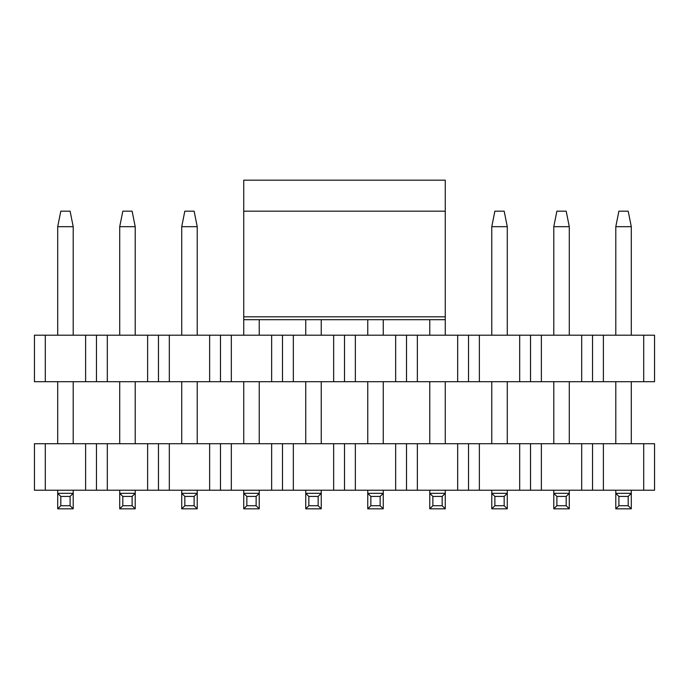 <?xml version="1.0" encoding="UTF-8"?>
<svg xmlns="http://www.w3.org/2000/svg" width="689" height="689" viewBox="0 0 689 689"><rect width="100%" height="100%" fill="white"/><g stroke="black" fill="none" stroke-linecap="round" stroke-linejoin="round"><path stroke-width="1.03" d="M96.46 381.706L34.45 381.706L34.45 372.404L34.45 381.706L45.302 381.706L45.302 335.198L34.45 335.198L34.45 372.404L34.45 335.198L45.302 335.198L45.302 381.706L96.46 381.706L96.46 372.404L96.46 381.706L107.312 381.706L107.312 335.198L96.46 335.198L96.46 372.404L96.46 335.198L85.608 335.198L85.608 381.706L85.608 335.198L45.302 335.198L107.312 335.198L107.312 381.706L96.46 381.706L96.46 372.404L96.46 381.706M654.55 335.198L643.698 335.198L643.698 381.706L654.55 381.706L654.55 335.198L654.55 381.706L603.392 381.706L603.392 335.198L592.54 335.198L592.54 381.706L592.54 335.198L581.688 335.198L581.688 381.706L603.392 381.706L592.54 381.706L592.54 372.404L592.54 381.706L541.382 381.706L541.382 335.198L530.53 335.198L530.53 381.706L530.53 335.198L519.678 335.198L519.678 381.706L541.382 381.706L530.53 381.706L530.53 372.404L530.53 381.706L479.372 381.706L479.372 335.198L468.52 335.198L468.52 381.706L468.52 335.198L457.668 335.198L457.668 381.706L479.372 381.706L468.52 381.706L468.52 372.404L468.52 381.706L417.362 381.706L417.362 335.198L406.51 335.198L406.51 381.706L406.51 335.198L395.658 335.198L395.658 381.706L417.362 381.706L406.51 381.706L406.51 372.404L406.51 381.706L355.352 381.706L355.352 335.198L344.5 335.198L344.5 381.706L344.5 335.198L333.648 335.198L333.648 381.706L355.352 381.706L344.5 381.706L344.5 372.404L344.5 381.706L293.342 381.706L293.342 335.198L282.49 335.198L282.49 381.706L282.49 335.198L271.638 335.198L271.638 381.706L293.342 381.706L282.49 381.706L282.49 372.404L282.49 381.706L231.332 381.706L231.332 335.198L220.48 335.198L220.48 381.706L220.48 335.198L209.628 335.198L209.628 381.706L231.332 381.706L220.48 381.706L220.48 372.404L220.48 381.706L169.322 381.706L169.322 335.198L158.47 335.198L158.47 381.706L158.47 335.198L147.618 335.198L147.618 381.706L169.322 381.706L158.47 381.706L158.47 372.404L158.47 381.706L107.312 381.706L147.618 381.706L147.618 335.198L107.312 335.198L169.322 335.198L169.322 381.706L209.628 381.706L209.628 335.198L169.322 335.198L231.332 335.198L231.332 381.706L271.638 381.706L271.638 335.198L231.332 335.198L293.342 335.198L293.342 381.706L333.648 381.706L333.648 335.198L293.342 335.198L355.352 335.198L355.352 381.706L395.658 381.706L395.658 335.198L355.352 335.198L417.362 335.198L417.362 381.706L457.668 381.706L457.668 335.198L417.362 335.198L479.372 335.198L479.372 381.706L519.678 381.706L519.678 335.198L479.372 335.198L541.382 335.198L541.382 381.706L581.688 381.706L581.688 335.198L541.382 335.198L603.392 335.198L603.392 381.706L643.698 381.706L643.698 335.198L603.392 335.198L654.55 335.198M243.734 319.067L243.734 180.173L243.734 316.811L445.266 316.811L445.266 211.178L243.734 211.178L445.266 211.178L445.266 319.42L445.266 316.811L243.734 316.811L243.734 319.067M445.266 180.173L445.266 211.178L445.266 180.173L243.734 180.173L445.266 180.173M618.894 211.178L628.196 211.178L618.894 211.178L615.794 226.681L631.296 226.681L628.196 211.178L631.296 226.681L615.794 226.681L618.894 211.178M615.794 508.826L615.794 490.224L615.794 493.324L618.894 496.424L618.894 505.726L615.794 508.826L631.296 508.826L615.794 508.826L618.894 505.726L628.196 505.726L618.894 505.726L618.894 496.424L628.196 496.424L618.894 496.424L615.794 493.324L631.296 493.324L631.296 508.826L628.196 505.726L628.196 496.424L631.296 493.324L615.794 493.324L615.794 508.826M615.794 443.716L615.794 381.706L615.794 443.716M615.794 335.198L615.794 226.681L615.794 335.198M631.296 443.716L631.296 381.706L631.296 443.716M631.296 335.198L631.296 226.681L631.296 335.198M631.296 490.224L631.296 493.324L631.296 490.224M631.296 493.324L628.196 496.424L628.196 505.726L631.296 508.826L631.296 493.324M556.884 211.178L566.186 211.178L556.884 211.178L553.784 226.681L569.286 226.681L566.186 211.178L569.286 226.681L553.784 226.681L556.884 211.178M553.784 508.826L553.784 490.224L553.784 493.324L556.884 496.424L556.884 505.726L553.784 508.826L569.286 508.826L553.784 508.826L556.884 505.726L566.186 505.726L556.884 505.726L556.884 496.424L566.186 496.424L556.884 496.424L553.784 493.324L569.286 493.324L569.286 508.826L566.186 505.726L566.186 496.424L569.286 493.324L553.784 493.324L553.784 508.826M553.784 443.716L553.784 381.706L553.784 443.716M553.784 335.198L553.784 226.681L553.784 335.198M569.286 443.716L569.286 381.706L569.286 443.716M569.286 335.198L569.286 226.681L569.286 335.198M569.286 490.224L569.286 493.324L569.286 490.224M569.286 493.324L566.186 496.424L566.186 505.726L569.286 508.826L569.286 493.324M494.874 211.178L504.176 211.178L494.874 211.178L491.774 226.681L507.276 226.681L504.176 211.178L507.276 226.681L491.774 226.681L494.874 211.178M491.774 508.826L491.774 490.224L491.774 493.324L494.874 496.424L494.874 505.726L491.774 508.826L507.276 508.826L491.774 508.826L494.874 505.726L504.176 505.726L494.874 505.726L494.874 496.424L504.176 496.424L494.874 496.424L491.774 493.324L507.276 493.324L507.276 508.826L504.176 505.726L504.176 496.424L507.276 493.324L491.774 493.324L491.774 508.826M491.774 443.716L491.774 381.706L491.774 443.716M491.774 335.198L491.774 226.681L491.774 335.198M507.276 443.716L507.276 381.706L507.276 443.716M507.276 335.198L507.276 226.681L507.276 335.198M507.276 490.224L507.276 493.324L507.276 490.224M507.276 493.324L504.176 496.424L504.176 505.726L507.276 508.826L507.276 493.324M429.764 508.826L429.764 490.224L429.764 493.324L432.864 496.424L432.864 505.726L429.764 508.826L445.266 508.826L429.764 508.826L432.864 505.726L442.166 505.726L432.864 505.726L432.864 496.424L442.166 496.424L432.864 496.424L429.764 493.324L445.266 493.324L445.266 508.826L442.166 505.726L442.166 496.424L445.266 493.324L429.764 493.324L429.764 508.826M429.764 443.716L429.764 381.706L429.764 443.716M429.764 335.198L429.764 319.696L429.764 335.198M445.266 443.716L445.266 381.706L445.266 443.716M445.266 335.198L445.266 319.696L445.266 335.198M445.266 490.224L445.266 493.324L445.266 490.224M445.266 493.324L442.166 496.424L442.166 505.726L445.266 508.826L445.266 493.324M367.754 508.826L367.754 490.224L367.754 493.324L370.854 496.424L370.854 505.726L367.754 508.826L383.256 508.826L367.754 508.826L370.854 505.726L380.156 505.726L370.854 505.726L370.854 496.424L380.156 496.424L370.854 496.424L367.754 493.324L383.256 493.324L383.256 508.826L380.156 505.726L380.156 496.424L383.256 493.324L367.754 493.324L367.754 508.826M367.754 443.716L367.754 381.706L367.754 443.716M367.754 335.198L367.754 319.696L367.754 335.198M383.256 443.716L383.256 381.706L383.256 443.716M383.256 335.198L383.256 319.696L383.256 335.198M383.256 490.224L383.256 493.324L383.256 490.224M383.256 493.324L380.156 496.424L380.156 505.726L383.256 508.826L383.256 493.324M305.744 508.826L305.744 490.224L305.744 493.324L308.844 496.424L308.844 505.726L305.744 508.826L321.246 508.826L305.744 508.826L308.844 505.726L318.146 505.726L308.844 505.726L308.844 496.424L318.146 496.424L308.844 496.424L305.744 493.324L321.246 493.324L321.246 508.826L318.146 505.726L318.146 496.424L321.246 493.324L305.744 493.324L305.744 508.826M305.744 443.716L305.744 381.706L305.744 443.716M305.744 335.198L305.744 319.696L305.744 335.198M321.246 443.716L321.246 381.706L321.246 443.716M321.246 335.198L321.246 319.696L321.246 335.198M321.246 490.224L321.246 493.324L321.246 490.224M321.246 493.324L318.146 496.424L318.146 505.726L321.246 508.826L321.246 493.324M243.734 508.826L243.734 490.224L243.734 493.324L246.834 496.424L246.834 505.726L243.734 508.826L259.236 508.826L243.734 508.826L246.834 505.726L256.136 505.726L246.834 505.726L246.834 496.424L256.136 496.424L246.834 496.424L243.734 493.324L259.236 493.324L259.236 508.826L256.136 505.726L256.136 496.424L259.236 493.324L243.734 493.324L243.734 508.826M243.734 443.716L243.734 381.706L243.734 443.716M243.734 335.198L243.734 319.696L243.734 335.198M259.236 443.716L259.236 381.706L259.236 443.716M259.236 335.198L259.236 319.696L259.236 335.198M259.236 490.224L259.236 493.324L259.236 490.224M259.236 493.324L256.136 496.424L256.136 505.726L259.236 508.826L259.236 493.324M184.824 211.178L194.126 211.178L184.824 211.178L181.724 226.681L197.226 226.681L194.126 211.178L197.226 226.681L181.724 226.681L184.824 211.178M181.724 508.826L181.724 490.224L181.724 493.324L184.824 496.424L184.824 505.726L181.724 508.826L197.226 508.826L181.724 508.826L184.824 505.726L194.126 505.726L184.824 505.726L184.824 496.424L194.126 496.424L184.824 496.424L181.724 493.324L197.226 493.324L197.226 508.826L194.126 505.726L194.126 496.424L197.226 493.324L181.724 493.324L181.724 508.826M181.724 443.716L181.724 381.706L181.724 443.716M181.724 335.198L181.724 226.681L181.724 335.198M197.226 443.716L197.226 381.706L197.226 443.716M197.226 335.198L197.226 226.681L197.226 335.198M197.226 490.224L197.226 493.324L197.226 490.224M197.226 493.324L194.126 496.424L194.126 505.726L197.226 508.826L197.226 493.324M122.814 211.178L132.116 211.178L122.814 211.178L119.714 226.681L135.216 226.681L132.116 211.178L135.216 226.681L119.714 226.681L122.814 211.178M119.714 508.826L119.714 490.224L119.714 493.324L122.814 496.424L122.814 505.726L119.714 508.826L135.216 508.826L119.714 508.826L122.814 505.726L132.116 505.726L122.814 505.726L122.814 496.424L132.116 496.424L122.814 496.424L119.714 493.324L135.216 493.324L135.216 508.826L132.116 505.726L132.116 496.424L135.216 493.324L119.714 493.324L119.714 508.826M119.714 443.716L119.714 381.706L119.714 443.716M119.714 335.198L119.714 226.681L119.714 335.198M135.216 443.716L135.216 381.706L135.216 443.716M135.216 335.198L135.216 226.681L135.216 335.198M135.216 490.224L135.216 493.324L135.216 490.224M135.216 493.324L132.116 496.424L132.116 505.726L135.216 508.826L135.216 493.324M60.804 211.178L70.106 211.178L60.804 211.178L57.704 226.681L73.206 226.681L70.106 211.178L73.206 226.681L57.704 226.681L60.804 211.178M57.704 508.826L57.704 490.224L57.704 493.324L60.804 496.424L60.804 505.726L57.704 508.826L73.206 508.826L57.704 508.826L60.804 505.726L70.106 505.726L60.804 505.726L60.804 496.424L70.106 496.424L60.804 496.424L57.704 493.324L73.206 493.324L73.206 508.826L70.106 505.726L70.106 496.424L73.206 493.324L57.704 493.324L57.704 508.826M57.704 443.716L57.704 381.706L57.704 443.716M57.704 335.198L57.704 226.681L57.704 335.198M73.206 443.716L73.206 381.706L73.206 443.716M73.206 335.198L73.206 226.681L73.206 335.198M73.206 490.224L73.206 493.324L73.206 490.224M73.206 493.324L70.106 496.424L70.106 505.726L73.206 508.826L73.206 493.324M96.46 490.224L34.45 490.224L34.45 480.922L34.45 490.224L45.302 490.224L45.302 443.716L34.45 443.716L34.45 480.922L34.45 443.716L45.302 443.716L45.302 490.224L96.46 490.224L96.46 480.922L96.46 490.224L107.312 490.224L107.312 443.716L96.46 443.716L96.46 480.922L96.46 443.716L85.608 443.716L85.608 490.224L85.608 443.716L45.302 443.716L107.312 443.716L107.312 490.224L96.46 490.224L96.46 480.922L96.46 490.224M654.55 443.716L643.698 443.716L643.698 490.224L654.55 490.224L654.55 443.716L654.55 490.224L603.392 490.224L603.392 443.716L592.54 443.716L592.54 490.224L592.54 443.716L581.688 443.716L581.688 490.224L603.392 490.224L592.54 490.224L592.54 480.922L592.54 490.224L541.382 490.224L541.382 443.716L530.53 443.716L530.53 490.224L530.53 443.716L519.678 443.716L519.678 490.224L541.382 490.224L530.53 490.224L530.53 480.922L530.53 490.224L479.372 490.224L479.372 443.716L468.52 443.716L468.52 490.224L468.52 443.716L457.668 443.716L457.668 490.224L479.372 490.224L468.52 490.224L468.52 480.922L468.52 490.224L417.362 490.224L417.362 443.716L406.51 443.716L406.51 490.224L406.51 443.716L395.658 443.716L395.658 490.224L417.362 490.224L406.51 490.224L406.51 480.922L406.51 490.224L355.352 490.224L355.352 443.716L344.5 443.716L344.5 490.224L344.5 443.716L333.648 443.716L333.648 490.224L355.352 490.224L344.5 490.224L344.5 480.922L344.5 490.224L293.342 490.224L293.342 443.716L282.49 443.716L282.49 490.224L282.49 443.716L271.638 443.716L271.638 490.224L293.342 490.224L282.49 490.224L282.49 480.922L282.49 490.224L231.332 490.224L231.332 443.716L220.48 443.716L220.48 490.224L220.48 443.716L209.628 443.716L209.628 490.224L231.332 490.224L220.48 490.224L220.48 480.922L220.48 490.224L169.322 490.224L169.322 443.716L158.47 443.716L158.47 490.224L158.47 443.716L147.618 443.716L147.618 490.224L169.322 490.224L158.47 490.224L158.47 480.922L158.47 490.224L107.312 490.224L147.618 490.224L147.618 443.716L107.312 443.716L169.322 443.716L169.322 490.224L209.628 490.224L209.628 443.716L169.322 443.716L231.332 443.716L231.332 490.224L271.638 490.224L271.638 443.716L231.332 443.716L293.342 443.716L293.342 490.224L333.648 490.224L333.648 443.716L293.342 443.716L355.352 443.716L355.352 490.224L395.658 490.224L395.658 443.716L355.352 443.716L417.362 443.716L417.362 490.224L457.668 490.224L457.668 443.716L417.362 443.716L479.372 443.716L479.372 490.224L519.678 490.224L519.678 443.716L479.372 443.716L541.382 443.716L541.382 490.224L581.688 490.224L581.688 443.716L541.382 443.716L603.392 443.716L603.392 490.224L643.698 490.224L643.698 443.716L603.392 443.716L654.55 443.716M445.266 319.696L243.734 319.696"/></g></svg>
